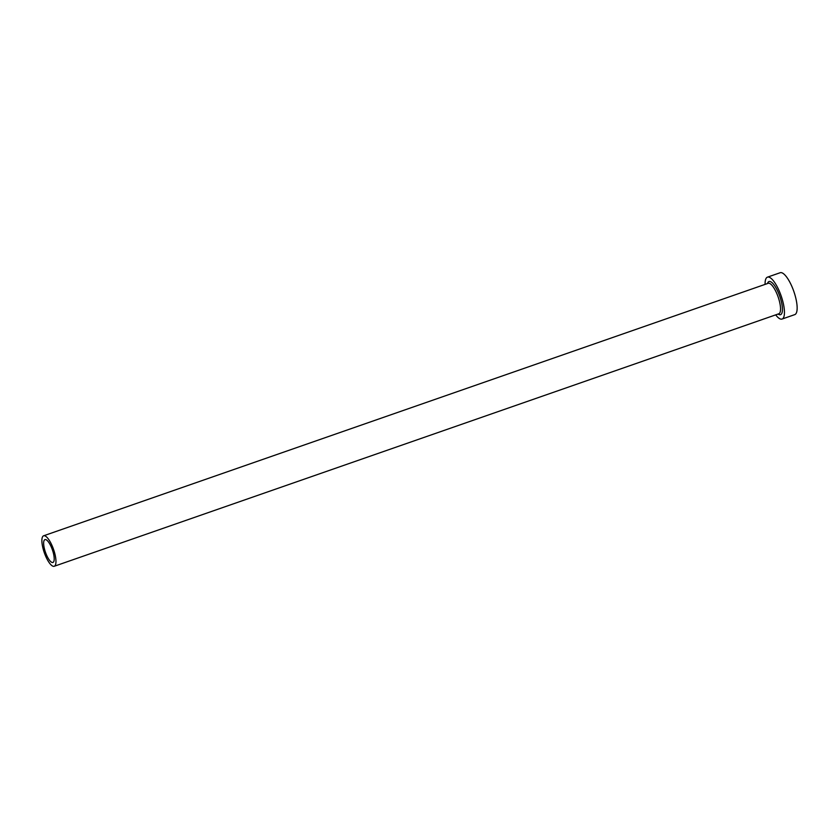 <?xml version="1.0" encoding="UTF-8"?>
<svg xmlns="http://www.w3.org/2000/svg" width="839" height="839" viewBox="0 0 839 839"><rect width="100%" height="100%" fill="white"/><g stroke="black" fill="none" stroke-linecap="round" stroke-linejoin="round"><path stroke-width="1.26" d="M51.724 548.035A12.103 3.681 -109.2 0 0 44.939 539.613A12.103 3.681 -109.2 0 0 46.124 554.044A12.103 3.681 -109.2 0 0 52.899 562.466A12.103 3.681 -109.2 0 0 51.724 548.035M45.191 555.04A16.14 4.908 -109.2 0 0 54.231 566.273A16.14 4.908 -109.2 0 0 52.658 547.038A16.14 4.908 -109.2 0 0 43.607 535.796A16.14 4.908 -109.2 0 0 45.191 555.04M775.697 314.866A22.192 6.743 -109.2 0 0 782.063 319.051A22.192 6.743 -109.2 0 0 779.903 292.601A22.192 6.743 -109.2 0 0 767.465 277.153A22.192 6.743 -109.2 0 0 765.084 284.39M782.063 319.051L794.764 314.625A22.192 6.743 -109.2 0 0 792.603 288.176A22.192 6.743 -109.2 0 0 780.165 272.727L767.465 277.153M767.475 283.551A17.546 5.338 70.8 0 1 778.823 293.744A17.546 5.338 70.8 0 1 782.42 310.084A17.546 5.338 70.8 0 1 778.089 314.027M54.231 566.273L778.802 313.786A16.14 4.908 -109.2 0 0 777.229 294.541A16.14 4.908 -109.2 0 0 768.178 283.309L43.607 535.796"/></g></svg>
